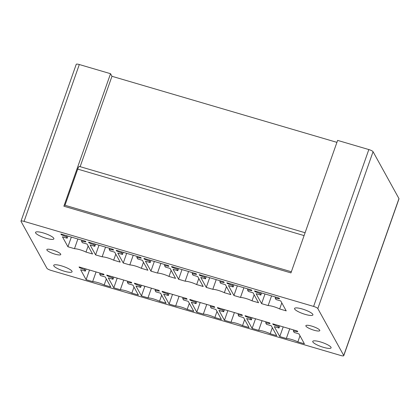 <?xml version="1.0" encoding="UTF-8"?>
<svg xmlns="http://www.w3.org/2000/svg" width="420" height="420" viewBox="0 0 420 420"><rect width="100%" height="100%" fill="white"/><g stroke="black" fill="none" stroke-linecap="round" stroke-linejoin="round"><path stroke-width="0.63" d="M80.141 166.672L111.967 76.293L110.539 73.7L79.312 64.528L24.071 221.387A3.89 0.845 -160.6 0 0 21 221.177A3.89 0.845 -160.6 0 0 21.037 221.403L46.935 268.291A3.89 0.845 -160.6 0 0 51.166 270.438L340.688 355.472A3.89 0.845 -160.6 0 0 343.76 355.682L399 198.823A3.89 0.845 -160.6 0 0 398.963 198.597L373.065 151.709A3.89 0.845 -160.6 0 0 368.834 149.562L337.612 140.39L290.95 272.9L63.871 206.209A1.554 0.362 -73.6 0 1 64.549 205.149L291.349 271.756M343.76 355.682A3.89 0.845 -160.6 0 0 343.723 355.457L317.825 308.569A3.89 0.845 -160.6 0 0 313.598 306.421L24.071 221.387M304.085 235.594L77.721 169.108L64.984 205.275M77.721 169.108A3.89 0.898 -73.6 0 1 79.412 166.457L305.088 232.738M110.539 73.7L63.871 206.209M111.967 76.293L336.919 142.359M79.312 64.528A3.89 0.845 -160.6 0 0 76.24 64.318L21 221.177M60.695 254.105A7.392 1.607 -160.6 0 0 53.498 250.283A7.392 1.607 -160.6 0 0 46.83 249.622A7.392 1.607 -160.6 0 0 46.898 250.052A7.392 1.607 -160.6 0 0 54.101 253.874A7.392 1.607 -160.6 0 0 60.769 254.531A7.392 1.607 -160.6 0 0 60.695 254.105M39.044 231.966A9.723 2.111 -160.6 0 0 35.532 232.381A9.723 2.111 -160.6 0 0 40.357 236.129A9.723 2.111 -160.6 0 0 50.363 239.264A9.723 2.111 -160.6 0 0 53.876 238.844A9.723 2.111 -160.6 0 0 49.051 235.095A9.723 2.111 -160.6 0 0 39.044 231.966M57.23 264.894A9.723 2.111 -160.6 0 0 53.723 265.314A9.723 2.111 -160.6 0 0 58.548 269.062A9.723 2.111 -160.6 0 0 68.555 272.192A9.723 2.111 -160.6 0 0 72.067 271.772A9.723 2.111 -160.6 0 0 67.237 268.023A9.723 2.111 -160.6 0 0 57.23 264.894M96.07 271.934L92.657 281.61L86.116 279.689L80.624 269.75L85.344 271.136L86.095 269.005M85.344 271.136L84.536 269.671L84.898 268.653M84.536 269.671L79.454 267.635L79.637 267.109M79.454 267.635L79.076 266.942L103.693 274.171L104.071 274.864L99.713 274.129L100.076 273.11M99.713 274.129L100.522 275.594L105.242 276.98L110.733 286.918L104.186 284.996L106.323 278.933M104.186 284.996A9.335 2.026 -160.6 0 0 92.657 281.61M86.116 279.689L89.523 270.007M123.737 280.056L120.325 289.737L113.783 287.816L108.292 277.877L113.011 279.263L113.762 277.127M113.011 279.263L112.203 277.798L112.565 276.775M112.203 277.798L107.121 275.756L107.305 275.231M107.121 275.756L106.738 275.069L131.355 282.298L131.738 282.986L127.381 282.256L127.743 281.232M127.381 282.256L128.189 283.721L132.909 285.106L138.401 295.045L131.854 293.123L133.99 287.06M131.854 293.123A9.335 2.026 -160.6 0 0 120.325 289.737M113.783 287.816L117.191 278.135M151.405 288.183L147.992 297.864L141.451 295.943L135.959 285.999L140.679 287.385L141.43 285.254M140.679 287.385L139.871 285.925L140.233 284.902M139.871 285.925L134.788 283.883L134.972 283.358M134.788 283.883L134.405 283.19L159.023 290.419L159.406 291.113L155.048 290.383L155.41 289.359M155.048 290.383L155.857 291.842L160.577 293.233L166.068 303.172L159.521 301.25L161.658 295.187M159.521 301.25A9.335 2.026 -160.6 0 0 147.992 297.864M141.451 295.943L144.858 286.262M179.067 296.31L175.66 305.991L169.118 304.064L163.627 294.126L168.347 295.512L169.097 293.381M168.347 295.512L167.538 294.053L167.9 293.029M167.538 294.053L162.456 292.01L162.64 291.485M162.456 292.01L162.073 291.317L186.69 298.546L187.073 299.24L182.716 298.51L183.073 297.486M182.716 298.51L183.524 299.969L188.244 301.355L193.736 311.299L187.189 309.372L189.326 303.314M187.189 309.372A9.335 2.026 -160.6 0 0 175.66 305.991M169.118 304.064L172.526 294.389M206.734 304.437L203.327 314.113L196.786 312.191L191.294 302.253L196.014 303.639L196.765 301.507M196.014 303.639L195.206 302.174L195.568 301.156M195.206 302.174L190.124 300.137L190.307 299.612M190.124 300.137L189.74 299.444L214.358 306.673L214.741 307.367L210.383 306.631L210.74 305.613M210.383 306.631L211.192 308.096L215.912 309.482L221.403 319.421L214.856 317.499L216.988 311.435M214.856 317.499A9.335 2.026 -160.6 0 0 203.327 314.113M196.786 312.191L200.193 302.51M234.402 312.559L230.995 322.24L224.448 320.318L218.962 310.38L223.681 311.766L224.432 309.629M223.681 311.766L222.873 310.301L223.23 309.278M222.873 310.301L217.791 308.259L217.975 307.734M217.791 308.259L217.408 307.571L242.025 314.8L242.408 315.488L238.051 314.758L238.408 313.735M238.051 314.758L238.859 316.223L243.579 317.609L249.065 327.548L242.524 325.626L244.655 319.562M242.524 325.626A9.335 2.026 -160.6 0 0 230.995 322.24M224.448 320.318L227.861 310.637M262.07 320.686L258.662 330.367L252.116 328.445L246.629 318.502L251.349 319.888L252.1 317.756M251.349 319.888L250.541 318.428L250.898 317.405M250.541 318.428L245.459 316.386L245.642 315.861M245.459 316.386L245.075 315.693L269.693 322.928L270.076 323.615L265.718 322.885L266.075 321.862M265.718 322.885L266.527 324.35L271.246 325.736L276.733 335.675L270.191 333.753L272.323 327.689M270.191 333.753A9.335 2.026 -160.6 0 0 258.662 330.367M252.116 328.445L255.528 318.764M289.737 328.813L286.33 338.494L279.783 336.567L274.297 326.629L279.017 328.015L279.767 325.883M279.017 328.015L278.208 326.555L278.565 325.531M278.208 326.555L273.126 324.513L273.31 323.988M273.126 324.513L272.743 323.82L297.36 331.049L297.743 331.742L293.386 331.012L293.743 329.989M293.386 331.012L294.194 332.472L298.914 333.858L304.4 343.802L297.859 341.875L299.99 335.816M297.859 341.875A9.335 2.026 -160.6 0 0 286.33 338.494M279.783 336.567L283.195 326.891M77.879 239.001L74.471 248.682L67.924 246.761L62.438 236.822L67.158 238.208L67.909 236.072M67.158 238.208L66.35 236.744L66.707 235.72M66.35 236.744L61.268 234.701L61.451 234.176M61.268 234.701L60.884 234.008L85.502 241.243L85.885 241.93L81.527 241.201L81.884 240.177M81.527 241.201L82.331 242.666L87.055 244.052L92.542 253.99L86 252.068L88.132 246.005M86 252.068A9.335 2.026 -160.6 0 0 74.471 248.682M67.924 246.761L71.337 237.079M105.546 247.128L102.139 256.809L95.592 254.888L90.101 244.944L94.826 246.33L95.576 244.198M94.826 246.33L94.017 244.871L94.374 243.847M94.017 244.871L88.935 242.828L89.119 242.303M88.935 242.828L88.552 242.135L113.169 249.365L113.552 250.058L109.195 249.328L109.552 248.304M109.195 249.328L109.998 250.787L114.718 252.173L120.209 262.117L113.668 260.195L115.799 254.132M113.668 260.195A9.335 2.026 -160.6 0 0 102.139 256.809M95.592 254.888L98.999 245.207M133.214 255.255L129.806 264.931L123.26 263.009L117.768 253.071L122.488 254.457L123.244 252.326M122.488 254.457L121.684 252.998L122.042 251.974M121.684 252.998L116.603 250.955L116.786 250.43M116.603 250.955L116.219 250.262L140.837 257.491L141.22 258.185L136.857 257.455L137.219 256.431M136.857 257.455L137.666 258.914L142.385 260.3L147.877 270.239L141.335 268.317L143.467 262.259M141.335 268.317A9.335 2.026 -160.6 0 0 129.806 264.931M123.26 263.009L126.667 253.334M160.881 263.382L157.474 273.058L150.927 271.136L145.435 261.198L150.155 262.584L150.906 260.453M150.155 262.584L149.352 261.119L149.709 260.101M149.352 261.119L144.27 259.077L144.454 258.552M144.27 259.077L143.887 258.389L168.504 265.618L168.887 266.312L164.525 265.577L164.887 264.558M164.525 265.577L165.333 267.041L170.053 268.427L175.544 278.366L168.998 276.444L171.134 270.38M168.998 276.444A9.335 2.026 -160.6 0 0 157.474 273.058M150.927 271.136L154.334 261.455M188.548 271.504L185.141 281.185L178.595 279.263L173.103 269.325L177.823 270.711L178.573 268.574M177.823 270.711L177.014 269.246L177.377 268.223M177.014 269.246L171.938 267.204L172.121 266.679M171.938 267.204L171.554 266.516L196.172 273.745L196.555 274.433L192.192 273.704L192.554 272.68M192.192 273.704L193.001 275.168L197.72 276.554L203.212 286.493L196.665 284.571L198.802 278.507M196.665 284.571A9.335 2.026 -160.6 0 0 185.141 281.185M178.595 279.263L182.002 269.582M216.216 279.631L212.809 289.312L206.262 287.39L200.771 277.447L205.49 278.833L206.241 276.701M205.49 278.833L204.682 277.373L205.044 276.35M204.682 277.373L199.6 275.331L199.789 274.806M199.6 275.331L199.222 274.638L223.839 281.867L224.217 282.56L219.859 281.831L220.222 280.807M219.859 281.831L220.668 283.29L225.388 284.676L230.879 294.619L224.333 292.698L226.469 286.634M224.333 292.698A9.335 2.026 -160.6 0 0 212.809 289.312M206.262 287.39L209.669 277.709M243.884 287.758L240.476 297.433L233.929 295.512L228.438 285.574L233.158 286.96L233.909 284.828M233.158 286.96L232.349 285.5L232.712 284.477M232.349 285.5L227.267 283.458L227.456 282.933M227.267 283.458L226.889 282.765L251.507 289.994L251.885 290.687L247.527 289.957L247.889 288.934M247.527 289.957L248.335 291.417L253.055 292.803L258.547 302.741L252 300.82L254.137 294.761M252 300.82A9.335 2.026 -160.6 0 0 240.476 297.433M233.929 295.512L237.337 285.836M271.551 295.885L268.139 305.56L261.597 303.639L256.106 293.701L260.825 295.087L261.576 292.955M260.825 295.087L260.017 293.622L260.379 292.604M260.017 293.622L254.935 291.585L255.124 291.06M254.935 291.585L254.557 290.892L279.174 298.121L279.552 298.814L275.195 298.079L275.557 297.061M275.195 298.079L276.003 299.544L280.723 300.93L286.214 310.868L279.668 308.947L281.804 302.883M279.668 308.947A9.335 2.026 -160.6 0 0 268.139 305.56M261.597 303.639L265.004 293.958M327.579 348.264A9.723 2.111 -160.6 0 0 331.091 347.849A9.723 2.111 -160.6 0 0 326.267 344.101A9.723 2.111 -160.6 0 0 316.26 340.967A9.723 2.111 -160.6 0 0 312.748 341.387A9.723 2.111 -160.6 0 0 317.572 345.135A9.723 2.111 -160.6 0 0 327.579 348.264M298.069 308.038A9.723 2.111 -160.6 0 0 294.556 308.459A9.723 2.111 -160.6 0 0 299.381 312.207A9.723 2.111 -160.6 0 0 309.393 315.336A9.723 2.111 -160.6 0 0 312.9 314.916A9.723 2.111 -160.6 0 0 308.075 311.168A9.723 2.111 -160.6 0 0 298.069 308.038M319.725 330.178A7.392 1.607 -160.6 0 0 312.522 326.356A7.392 1.607 -160.6 0 0 305.855 325.7A7.392 1.607 -160.6 0 0 305.928 326.125A7.392 1.607 -160.6 0 0 313.126 329.947A7.392 1.607 -160.6 0 0 319.793 330.608A7.392 1.607 -160.6 0 0 319.725 330.178M373.065 151.709L317.825 308.569M398.963 198.597L343.723 355.457M368.834 149.562L313.598 306.421"/></g></svg>
